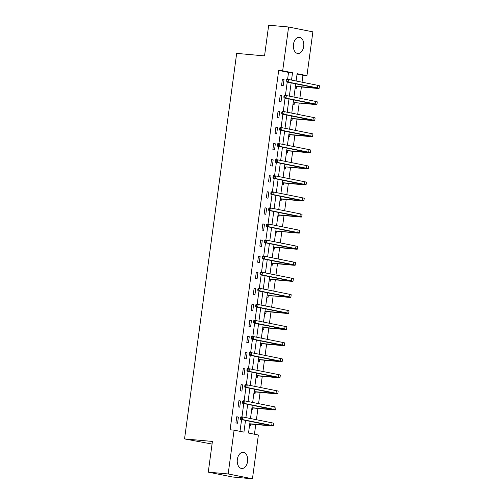 <?xml version="1.0" encoding="UTF-8"?>
<svg xmlns="http://www.w3.org/2000/svg" width="504" height="504" viewBox="0 0 504 504"><rect width="100%" height="100%" fill="white"/><g stroke="black" fill="none" stroke-linecap="round" stroke-linejoin="round"><path stroke-width="0.76" d="M237.346 459.383A8.121 5.204 -84.8 0 1 243.199 452.315A8.121 5.204 -84.8 0 1 247.584 461.425A8.121 5.204 -84.8 0 1 241.731 468.493A8.121 5.204 -84.8 0 1 237.346 459.383M293.46 44.377A8.121 5.204 -84.8 0 1 299.307 37.315A8.121 5.204 -84.8 0 1 303.698 46.425A8.121 5.204 -84.8 0 1 297.845 53.487A8.121 5.204 -84.8 0 1 293.46 44.377M212.058 444.062L184.546 438.915L236.672 53.38L264.543 55.9L268.689 25.2L288.597 27.002L312.877 31.859L306.955 75.644L297.114 73.678L296.125 80.999M302.041 82.183L302.973 75.285L306.955 75.644M254.444 434.228L255.761 424.507M256.41 419.712L257.935 408.429M258.577 403.635L260.102 392.358M260.751 387.563L262.275 376.286M262.924 371.492L264.449 360.215M265.098 355.421L266.622 344.144M267.271 339.343L268.796 328.066M269.445 323.272L270.969 311.995M271.618 307.201L273.143 295.924M273.792 291.129L275.316 279.852M275.965 275.058L277.49 263.781M278.139 258.98L279.663 247.703M280.312 242.909L281.837 231.632M282.486 226.838L284.01 215.561M284.659 210.767L286.184 199.489M286.833 194.695L288.357 183.418M289.006 178.618L290.531 167.341M291.18 162.546L292.704 151.269M293.347 146.475L294.872 135.198M295.52 130.404L297.045 119.127M297.694 114.326L299.219 103.049M299.867 98.255L301.392 86.978M250.11 421.312L248.522 433.043L258.369 435.015L252.447 478.8L228.167 473.949L234.089 430.158L243.93 432.13L245.517 420.393M228.167 473.949L208.265 472.141L232.546 476.998L252.447 478.8M302.973 75.285L297.058 74.101M295.161 88.112L296.321 88.345L296.547 86.675M292.988 104.183L294.147 104.416L294.374 102.747M290.814 120.261L291.98 120.487L292.2 118.818M288.641 136.332L289.806 136.565L290.027 134.889M286.467 152.403L287.633 152.636L287.86 150.961M284.294 168.475L285.459 168.708L285.686 167.038M282.12 184.546L283.286 184.779L283.513 183.109M279.947 200.624L281.112 200.857L281.339 199.181M277.773 216.695L278.939 216.928L279.166 215.252M275.6 232.766L276.765 232.999L276.992 231.323M273.433 248.837L274.592 249.071L274.819 247.401M271.259 264.909L272.418 265.142L272.645 263.472M269.086 280.986L270.245 281.219L270.472 279.544M266.912 297.058L268.071 297.291L268.298 295.615M264.739 313.129L265.898 313.362L266.125 311.692M262.565 329.2L263.724 329.433L263.951 327.764M260.392 345.278L261.551 345.505L261.778 343.835M258.218 361.349L259.377 361.582L259.604 359.906M256.045 377.42L257.21 377.654L257.431 375.978M253.871 393.492L255.037 393.725L255.257 392.055M251.698 409.563L252.863 409.796L253.09 408.127M249.524 425.641L250.69 425.867L250.916 424.198M287.589 79.399L288.54 72.4L278.693 70.428L230.107 429.799L234.089 430.158M240.005 431.342L241.592 419.611M241.958 416.921L243.766 403.54M244.131 400.85L245.939 387.463M246.305 384.779L248.113 371.391M248.478 368.701L250.286 355.32M250.652 352.63L252.46 339.249M252.819 336.559L254.633 323.177M254.993 320.487L256.807 307.1M257.166 304.416L258.98 291.029M259.339 288.338L261.154 274.957M261.513 272.267L263.321 258.886M263.687 256.196L265.495 242.815M265.86 240.124L267.668 226.737M268.034 224.047L269.842 210.666M270.207 207.976L272.015 194.594M272.381 191.904L274.189 178.523M274.554 175.833L276.362 162.452M276.728 159.762L278.536 146.374M278.901 143.684L280.709 130.303M281.075 127.613L282.883 114.232M283.248 111.542L285.056 98.16M285.422 95.47L287.23 82.083M282.391 79.21L281.56 85.397L283.198 85.724L284.036 79.537L282.391 79.21M280.218 95.287L279.386 101.468L281.024 101.795L281.862 95.615L280.218 95.287M278.044 111.359L277.213 117.539L278.851 117.867L279.688 111.686L278.044 111.359M275.877 127.43L275.039 133.61L276.677 133.938L277.515 127.758L275.877 127.43M273.704 143.501L272.866 149.682L274.504 150.009L275.341 143.829L273.704 143.501M271.53 159.573L270.692 165.759L272.33 166.087L273.168 159.9L271.53 159.573M269.356 175.65L268.519 181.831L270.157 182.158L270.994 175.978L269.356 175.65M267.183 191.722L266.345 197.902L267.989 198.229L268.821 192.049L267.183 191.722M265.01 207.793L264.172 213.973L265.816 214.301L266.647 208.121L265.01 207.793M262.836 223.864L261.998 230.044L263.642 230.378L264.474 224.192L262.836 223.864M260.663 239.936L259.825 246.122L261.469 246.45L262.3 240.263L260.663 239.936M258.489 256.013L257.651 262.193L259.295 262.521L260.127 256.341L258.489 256.013M256.316 272.084L255.478 278.265L257.122 278.592L257.96 272.412L256.316 272.084M254.142 288.156L253.304 294.336L254.948 294.664L255.786 288.483L254.142 288.156M251.969 304.227L251.137 310.414L252.775 310.741L253.613 304.555L251.969 304.227M249.795 320.298L248.963 326.485L250.601 326.812L251.439 320.632L249.795 320.298M247.621 336.376L246.79 342.556L248.428 342.884L249.266 336.704L247.621 336.376M245.448 352.447L244.616 358.627L246.254 358.955L247.092 352.775L245.448 352.447M243.274 368.519L242.443 374.699L244.081 375.026L244.919 368.846L243.274 368.519M241.107 384.59L240.269 390.776L241.907 391.104L242.745 384.917L241.107 384.59M238.934 400.667L238.096 406.848L239.734 407.175L240.572 400.995L238.934 400.667M236.76 416.739L235.922 422.919L237.56 423.247L238.398 417.066L236.76 416.739M208.265 472.141L212.411 441.441L184.546 438.915M278.693 70.428L282.675 70.793L288.597 27.002M291.526 80.079L292.522 72.759L282.675 70.793M245.895 417.608L247.691 404.321M248.069 401.537L249.864 388.25M250.242 385.459L252.038 372.179M252.416 369.388L254.211 356.108M254.583 353.317L256.385 340.03M256.757 337.245L258.552 323.959M258.93 321.174L260.726 307.887M261.103 305.096L262.899 291.816M263.277 289.025L265.072 275.738M265.451 272.954L267.246 259.667M267.624 256.882L269.419 243.596M269.798 240.811L271.593 227.524M271.971 224.734L273.767 211.453M274.144 208.662L275.94 195.376M276.318 192.591L278.113 179.304M278.492 176.52L280.287 163.233M280.665 160.448L282.461 147.162M282.839 144.371L284.634 131.09M285.012 128.299L286.808 115.013M287.185 112.228L288.981 98.942M289.353 96.157L291.154 82.87M295.747 83.79L293.952 97.07M293.574 99.861L291.778 113.148M291.4 115.933L289.605 129.219M289.227 132.004L287.431 145.291M287.053 148.082L285.258 161.362M284.88 164.153L283.084 177.433M282.706 180.224L280.911 193.511M280.533 196.295L278.737 209.582M278.359 212.367L276.564 225.653M276.186 228.444L274.39 241.725M274.012 244.516L272.217 257.802M271.839 260.587L270.043 273.874M269.665 276.658L267.87 289.945M267.498 292.729L265.696 306.016M265.325 308.807L263.523 322.087M263.151 324.878L261.356 338.165M260.978 340.95L259.182 354.236M258.804 357.021L257.008 370.308M256.631 373.092L254.835 386.379M254.457 389.17L252.662 402.45M252.284 405.241L250.488 418.528M288.54 72.4L292.522 72.759M282.372 79.386L284.036 79.537M280.199 95.464L281.862 95.615M278.025 111.535L279.688 111.686M275.852 127.607L277.515 127.758M273.678 143.678L275.341 143.829M271.505 159.749L273.168 159.9M269.331 175.827L270.994 175.978M267.158 191.898L268.821 192.049M264.984 207.969L266.647 208.121M262.811 224.041L264.474 224.192M260.637 240.118L262.3 240.263M258.464 256.19L260.127 256.341M256.29 272.261L257.96 272.412M254.117 288.332L255.786 288.483M251.943 304.403L253.613 304.555M249.77 320.481L251.439 320.632M247.603 336.552L249.266 336.704M245.429 352.624L247.092 352.775M243.256 368.695L244.919 368.846M241.082 384.766L242.745 384.917M238.909 400.844L240.572 400.995M236.735 416.915L238.398 417.066M286.165 79.953L286.026 80.987L286.82 81.056L286.959 80.029L286.165 79.953L286.524 79.298L288.515 79.481L288.168 82.058L317.337 87.885A7.806 0.41 7.7 0 1 319.101 88.389A7.806 0.41 7.7 0 1 316.285 88.326L296.818 86.562L295.287 87.179M295.413 86.26L316.525 88.043L286.178 81.875L286.026 80.987M286.959 80.029L288.515 79.481L317.684 85.308A7.806 0.41 7.7 0 1 319.454 85.819L319.101 88.389M286.82 81.056L288.168 82.058L286.178 81.875M295.407 86.285L296.818 86.562M283.991 96.031L283.853 97.058L284.647 97.133L284.785 96.1L283.991 96.031L284.351 95.369L286.341 95.552L285.995 98.129L315.164 103.956A7.806 0.41 7.7 0 1 316.928 104.467A7.806 0.41 7.7 0 1 314.112 104.404L294.645 102.64L293.114 103.257M294.645 102.64L314.351 104.114L284.004 97.946L283.853 97.058M284.785 96.1L286.341 95.552L315.51 101.386A7.806 0.41 7.7 0 1 317.281 101.89L316.928 104.467M284.647 97.133L285.995 98.129L284.004 97.946M281.818 112.102L281.679 113.129L282.473 113.205L282.612 112.172L281.818 112.102L282.177 111.447L284.168 111.623L283.821 114.2L312.99 120.034A7.806 0.41 7.7 0 1 314.761 120.538A7.806 0.41 7.7 0 1 311.945 120.475L292.471 118.711L290.94 119.328M291.066 118.402L312.178 120.185L281.831 114.024L281.679 113.129M282.612 112.172L284.168 111.623L313.337 117.457A7.806 0.41 7.7 0 1 315.107 117.961L314.761 120.538M282.473 113.205L283.821 114.2L281.831 114.024M291.06 118.427L292.471 118.711M279.644 128.173L279.506 129.207L280.3 129.276L280.445 128.249L279.644 128.173L280.003 127.518L281.994 127.701L281.648 130.271L310.817 136.105A7.806 0.41 7.7 0 1 312.587 136.609A7.806 0.41 7.7 0 1 309.771 136.546L290.298 134.782L288.767 135.4M288.893 134.474L310.004 136.263L279.657 130.095L279.506 129.207M280.445 128.249L281.994 127.701L311.163 133.528A7.806 0.41 7.7 0 1 312.934 134.032L312.587 136.609M280.3 129.276L281.648 130.271L279.657 130.095M288.887 134.499L290.298 134.782M277.471 144.245L277.332 145.278L278.126 145.347L278.271 144.32L277.471 144.245L277.83 143.59L279.821 143.772L279.474 146.349L308.643 152.177A7.806 0.41 7.7 0 1 310.414 152.68A7.806 0.41 7.7 0 1 307.598 152.618L288.124 150.853L286.593 151.471M286.719 150.551L307.831 152.334L277.483 146.166L277.332 145.278M278.271 144.32L279.821 143.772L308.99 149.6A7.806 0.41 7.7 0 1 310.76 150.104L310.414 152.68M278.126 145.347L279.474 146.349L277.483 146.166M286.713 150.576L288.124 150.853M275.297 160.316L275.159 161.349L275.959 161.419L276.098 160.392L275.297 160.316L275.663 159.661L277.647 159.844L277.301 162.42L306.47 168.248A7.806 0.41 7.7 0 1 308.24 168.752A7.806 0.41 7.7 0 1 305.424 168.695L285.951 166.925L284.42 167.548M285.951 166.925L305.657 168.405L275.31 162.238L275.159 161.349M276.098 160.392L277.647 159.844L306.823 165.671A7.806 0.41 7.7 0 1 308.587 166.181L308.24 168.752M275.959 161.419L277.301 162.42L275.31 162.238M273.124 176.394L272.985 177.421L273.785 177.496L273.924 176.463L273.124 176.394L273.489 175.738L275.48 175.915L275.127 178.492L304.296 184.319A7.806 0.41 7.7 0 1 306.067 184.829A7.806 0.41 7.7 0 1 303.25 184.766L283.777 183.002L282.246 183.62M282.372 182.694L303.484 184.477L273.137 178.309L272.985 177.421M273.924 176.463L275.48 175.915L304.649 181.749A7.806 0.41 7.7 0 1 306.413 182.253L306.067 184.829M273.785 177.496L275.127 178.492L273.137 178.309M282.372 182.719L283.777 183.002M270.95 192.465L270.812 193.492L271.612 193.567L271.75 192.534L270.95 192.465L271.316 191.81L273.307 191.986L272.954 194.563L302.123 200.397A7.806 0.41 7.7 0 1 303.893 200.901A7.806 0.41 7.7 0 1 301.077 200.838L281.604 199.074L280.073 199.691M280.199 198.765L301.31 200.554L270.963 194.387L270.812 193.492M271.75 192.534L273.307 191.986L302.476 197.82A7.806 0.41 7.7 0 1 304.24 198.324L303.893 200.901M271.612 193.567L272.954 194.563L270.963 194.387M280.199 198.79L281.604 199.074M268.777 208.536L268.638 209.569L269.438 209.639L269.577 208.612L268.777 208.536L269.142 207.881L271.133 208.064L270.78 210.634L299.949 216.468A7.806 0.41 7.7 0 1 301.72 216.972A7.806 0.41 7.7 0 1 298.904 216.909L279.43 215.145L277.899 215.762M278.025 214.836L299.137 216.626L268.789 210.458L268.638 209.569M269.577 208.612L271.133 208.064L300.302 213.891A7.806 0.41 7.7 0 1 302.066 214.395L301.72 216.972M269.438 209.639L270.78 210.634L268.789 210.458M278.025 214.862L279.43 215.145M266.61 224.608L266.465 225.641L267.265 225.71L267.404 224.683L266.61 224.608L266.969 223.952L268.96 224.135L268.607 226.712L297.782 232.539A7.806 0.41 7.7 0 1 299.546 233.043A7.806 0.41 7.7 0 1 296.73 232.98L277.257 231.216L275.726 231.834M277.257 231.216L296.969 232.697L266.616 226.529L266.465 225.641M267.404 224.683L268.96 224.135L298.129 229.963A7.806 0.41 7.7 0 1 299.893 230.467L299.546 233.043M267.265 225.71L268.607 226.712L266.616 226.529M264.436 240.685L264.291 241.712L265.091 241.788L265.23 240.754L264.436 240.685L264.795 240.024L266.786 240.206L266.433 242.783L295.609 248.611A7.806 0.41 7.7 0 1 297.373 249.121A7.806 0.41 7.7 0 1 294.557 249.058L275.083 247.294L273.552 247.911M273.678 246.985L294.796 248.768L264.449 242.6L264.291 241.712M265.23 240.754L266.786 240.206L295.955 246.034A7.806 0.41 7.7 0 1 297.719 246.544L297.373 249.121M265.091 241.788L266.433 242.783L264.449 242.6M273.678 247.01L275.083 247.294M262.263 256.757L262.124 257.783L262.918 257.859L263.057 256.826L262.263 256.757L262.622 256.101L264.613 256.278L264.266 258.854L293.435 264.688A7.806 0.41 7.7 0 1 295.199 265.192A7.806 0.41 7.7 0 1 292.383 265.129L272.91 263.365L271.385 263.983M271.505 263.057L292.622 264.839L262.275 258.672L262.124 257.783M263.057 256.826L264.613 256.278L293.782 262.112A7.806 0.41 7.7 0 1 295.546 262.615L295.199 265.192M262.918 257.859L264.266 258.854L262.275 258.672M271.505 263.082L272.91 263.365M260.089 272.828L259.951 273.861L260.744 273.93L260.883 272.897L260.089 272.828L260.448 272.173L262.439 272.349L262.093 274.926L291.262 280.76A7.806 0.41 7.7 0 1 293.026 281.264A7.806 0.41 7.7 0 1 290.209 281.201L270.736 279.437L269.212 280.054M269.331 279.128L290.449 280.917L260.102 274.749L259.951 273.861M260.883 272.897L262.439 272.349L291.608 278.183A7.806 0.41 7.7 0 1 293.372 278.687L293.026 281.264M260.744 273.93L262.093 274.926L260.102 274.749M269.331 279.153L270.736 279.437M257.916 288.899L257.777 289.932L258.571 290.002L258.709 288.975L257.916 288.899L258.275 288.244L260.266 288.427L259.919 290.997L289.088 296.831A7.806 0.41 7.7 0 1 290.852 297.335A7.806 0.41 7.7 0 1 288.036 297.272L268.569 295.508L267.038 296.125M268.569 295.508L288.275 296.988L257.928 290.821L257.777 289.932M258.709 288.975L260.266 288.427L289.435 294.254A7.806 0.41 7.7 0 1 291.199 294.758L290.852 297.335M258.571 290.002L259.919 290.997L257.928 290.821M255.742 304.97L255.604 306.004L256.397 306.073L256.536 305.046L255.742 304.97L256.101 304.315L258.092 304.498L257.746 307.075L286.915 312.902A7.806 0.41 7.7 0 1 288.679 313.406A7.806 0.41 7.7 0 1 285.863 313.343L266.396 311.579L264.865 312.197M264.991 311.277L286.102 313.06L255.755 306.892L255.604 306.004M256.536 305.046L258.092 304.498L287.261 310.325A7.806 0.41 7.7 0 1 289.031 310.836L288.679 313.406M256.397 306.073L257.746 307.075L255.755 306.892M264.984 311.302L266.396 311.579M253.569 321.048L253.43 322.075L254.224 322.151L254.363 321.117L253.569 321.048L253.928 320.387L255.919 320.569L255.572 323.146L284.741 328.973A7.806 0.41 7.7 0 1 286.505 329.484A7.806 0.41 7.7 0 1 283.689 329.421L264.222 327.657L262.691 328.274M262.817 327.348L283.928 329.131L253.581 322.963L253.43 322.075M254.363 321.117L255.919 320.569L285.088 326.403A7.806 0.41 7.7 0 1 286.858 326.907L286.505 329.484M254.224 322.151L255.572 323.146L253.581 322.963M262.811 327.373L264.222 327.657M251.395 337.119L251.257 338.146L252.05 338.222L252.189 337.189L251.395 337.119L251.754 336.464L253.745 336.641L253.399 339.217L282.568 345.051A7.806 0.41 7.7 0 1 284.332 345.555A7.806 0.41 7.7 0 1 281.516 345.492L262.048 343.728L260.518 344.345M260.644 343.419L281.755 345.202L251.408 339.034L251.257 338.146M252.189 337.189L253.745 336.641L282.914 342.474A7.806 0.41 7.7 0 1 284.684 342.978L284.332 345.555M252.05 338.222L253.399 339.217L251.408 339.034M260.637 343.445L262.048 343.728M249.222 353.191L249.083 354.224L249.877 354.293L250.016 353.26L249.222 353.191L249.581 352.535L251.572 352.712L251.225 355.289L280.394 361.122A7.806 0.41 7.7 0 1 282.158 361.626A7.806 0.41 7.7 0 1 279.342 361.563L259.875 359.799L258.344 360.417M258.47 359.491L279.581 361.28L249.234 355.112L249.083 354.224M250.016 353.26L251.572 352.712L280.741 358.546A7.806 0.41 7.7 0 1 282.511 359.05L282.158 361.626M249.877 354.293L251.225 355.289L249.234 355.112M258.464 359.516L259.875 359.799M247.048 369.262L246.91 370.295L247.703 370.364L247.842 369.337L247.048 369.262L247.407 368.607L249.398 368.789L249.052 371.366L278.221 377.194A7.806 0.41 7.7 0 1 279.991 377.698A7.806 0.41 7.7 0 1 277.175 377.635L257.702 375.871L256.171 376.488M256.297 375.568L277.408 377.351L247.061 371.183L246.91 370.295M247.842 369.337L249.398 368.789L278.567 374.617A7.806 0.41 7.7 0 1 280.337 375.121L279.991 377.698M247.703 370.364L249.052 371.366L247.061 371.183M256.29 375.593L257.702 375.871M244.875 385.333L244.736 386.366L245.53 386.436L245.675 385.409L244.875 385.333L245.234 384.678L247.225 384.861L246.878 387.437L276.047 393.265A7.806 0.41 7.7 0 1 277.817 393.769A7.806 0.41 7.7 0 1 275.001 393.712L255.528 391.942L253.997 392.559M254.123 391.639L275.234 393.422L244.887 387.255L244.736 386.366M245.675 385.409L247.225 384.861L276.394 390.688A7.806 0.41 7.7 0 1 278.164 391.199L277.817 393.769M245.53 386.436L246.878 387.437L244.887 387.255M254.117 391.665L255.528 391.942M242.701 401.411L242.563 402.438L243.356 402.513L243.501 401.48L242.701 401.411L243.06 400.749L245.051 400.932L244.705 403.509L273.874 409.336A7.806 0.41 7.7 0 1 275.644 409.846A7.806 0.41 7.7 0 1 272.828 409.784L253.355 408.019L251.824 408.637M251.95 407.711L273.061 409.494L242.714 403.326L242.563 402.438M243.501 401.48L245.051 400.932L274.22 406.766A7.806 0.41 7.7 0 1 275.99 407.27L275.644 409.846M243.356 402.513L244.705 403.509L242.714 403.326M251.943 407.736L253.355 408.019M240.528 417.482L240.389 418.509L241.189 418.585L241.328 417.551L240.528 417.482L240.893 416.827L242.878 417.003L242.531 419.58L271.7 425.414A7.806 0.41 7.7 0 1 273.47 425.918A7.806 0.41 7.7 0 1 270.654 425.855L251.181 424.091L249.65 424.708M249.776 423.782L270.887 425.565L240.54 419.404L240.389 418.509M241.328 417.551L242.878 417.003L272.053 422.837A7.806 0.41 7.7 0 1 273.817 423.341L273.47 425.918M241.189 418.585L242.531 419.58L240.54 419.404M249.77 423.807L251.181 424.091M314.704 87.576L314.647 87.998M317.684 85.308L317.337 87.885M312.53 103.648L312.474 104.076M315.51 101.386L315.164 103.956M310.357 119.725L310.3 120.147M313.337 117.457L312.99 120.034M308.183 135.797L308.127 136.219M311.163 133.528L310.817 136.105M306.01 151.868L305.953 152.29M308.99 149.6L308.643 152.177M303.836 167.939L303.78 168.368M306.823 165.671L306.47 168.248M301.663 184.01L301.606 184.439M304.649 181.749L304.296 184.319M299.489 200.088L299.433 200.51M302.476 197.82L302.123 200.397M297.322 216.159L297.259 216.581M300.302 213.891L299.949 216.468M295.149 232.231L295.092 232.653M298.129 229.963L297.782 232.539M292.975 248.302L292.918 248.73M295.955 246.034L295.609 248.611M290.802 264.38L290.745 264.802M293.782 262.112L293.435 264.688M288.628 280.451L288.572 280.873M291.608 278.183L291.262 280.76M286.455 296.522L286.398 296.944M289.435 294.254L289.088 296.831M284.281 312.593L284.224 313.016M287.261 310.325L286.915 312.902M282.108 328.665L282.051 329.093M285.088 326.403L284.741 328.973M279.934 344.742L279.877 345.164M282.914 342.474L282.568 345.051M277.761 360.814L277.704 361.236M280.741 358.546L280.394 361.122M275.587 376.885L275.531 377.307M278.567 374.617L278.221 377.194M273.414 392.956L273.357 393.378M276.394 390.688L276.047 393.265M271.24 409.027L271.183 409.456M274.22 406.766L273.874 409.336M269.067 425.105L269.01 425.527M272.053 422.837L271.7 425.414"/></g></svg>
